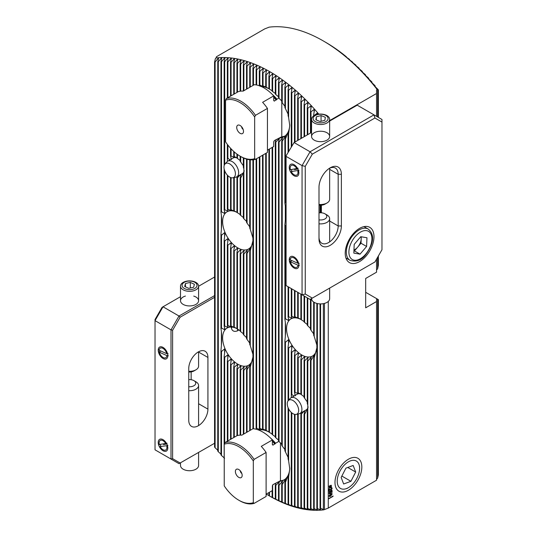 <?xml version="1.0" encoding="UTF-8"?>
<svg xmlns="http://www.w3.org/2000/svg" width="537" height="537" viewBox="0 0 537 537"><rect width="100%" height="100%" fill="white"/><g stroke="black" fill="none" stroke-linecap="round" stroke-linejoin="round"><path stroke-width="0.81" d="M317.555 114.381L317.286 113.112L314.192 115.468A143.809 83.027 -120 0 0 313.662 114.844L314.487 109.884L314.091 109.434L310.997 111.797A143.809 83.027 -120 0 0 310.467 111.199L311.292 106.339L310.896 105.903L307.802 108.286A143.809 83.027 -120 0 0 307.265 107.715L308.097 102.943L307.701 102.527L304.607 104.923A143.809 83.027 -120 0 0 304.07 104.379L304.902 99.687L304.499 99.291L301.405 101.708A143.809 83.027 -120 0 0 300.874 101.184L301.7 96.566L301.304 96.19L298.21 98.627A143.809 83.027 -120 0 0 297.679 98.13L298.505 93.586L298.109 93.223L295.014 95.68A143.809 83.027 -120 0 0 294.484 95.203L295.31 90.726L294.914 90.384L291.819 92.867A143.809 83.027 -120 0 0 291.282 92.411L292.115 87.994L291.712 87.665L288.624 90.176A143.809 83.027 -120 0 0 288.087 89.739L288.919 85.39L288.517 85.074L285.422 87.612A143.809 83.027 -120 0 0 284.892 87.195L285.718 82.899L285.322 82.597L282.227 85.168A143.809 83.027 -120 0 0 281.697 84.772L282.522 80.53L282.126 80.241L279.032 82.846A143.809 83.027 -120 0 0 278.502 82.47L279.327 78.274L278.931 78.006L275.837 80.644A143.809 83.027 -120 0 0 275.3 80.288L276.132 76.14L275.729 75.878L272.642 78.556A143.809 83.027 -120 0 0 272.105 78.221L272.937 74.113L272.534 73.871L269.44 76.583A143.809 83.027 -120 0 0 268.909 76.267L269.735 72.206L269.339 71.978L266.245 74.73A143.809 83.027 -120 0 0 265.714 74.428L266.54 70.407L266.144 70.193L263.049 72.992A143.809 83.027 -120 0 0 262.519 72.71L263.345 68.729L262.949 68.528L259.854 71.367A143.809 83.027 -120 0 0 259.317 71.106L260.15 67.159L259.747 66.971L256.659 69.864A143.809 83.027 -120 0 0 256.122 69.622L256.954 65.709L256.552 65.534L253.457 68.474A143.809 83.027 -120 0 0 252.927 68.253L253.753 64.373L253.357 64.218L250.262 67.206A143.809 83.027 -120 0 0 249.732 67.004L250.557 63.158L250.161 63.01L247.067 66.058A143.809 83.027 -120 0 0 246.537 65.876L247.362 62.057L246.966 61.93L243.872 65.037A143.809 83.027 -120 0 0 243.335 64.876L244.167 61.084L243.764 60.97L240.677 64.138A143.809 83.027 -120 0 0 240.14 64.004L240.972 60.231L240.569 60.137L237.475 63.373A143.809 83.027 -120 0 0 236.945 63.259L237.77 59.513L237.374 59.432L234.28 62.735A143.809 83.027 -120 0 0 233.749 62.641L234.575 58.922L234.179 58.855L231.085 62.238A143.809 83.027 -120 0 0 230.554 62.171L231.38 58.466L230.984 58.419L227.889 61.889A143.809 83.027 -120 0 0 227.352 61.842L228.185 58.157L227.782 58.124L224.694 61.681A143.809 83.027 -120 0 0 224.157 61.661L224.99 57.989L224.587 57.983L221.492 61.634A143.809 83.027 -120 0 0 220.962 61.641L221.788 57.983L221.392 57.989L218.297 61.748A143.809 83.027 -120 0 0 217.767 61.782L218.593 58.13L218.197 58.164L215.102 62.037A143.809 83.027 -120 0 0 214.572 62.097L215.31 58.848L216.398 57.613L216.398 56.781L264.667 28.911L269.138 27.159A146.916 84.826 -120 0 1 323.16 40.859A146.916 84.826 -120 0 1 377.182 89.538L378.37 89.948A143.809 83.027 -120 0 0 377.84 89.263L374.343 85.86L375.175 85.94A143.809 83.027 -120 0 0 374.638 85.289L371.148 82.02L371.98 82.107A143.809 83.027 -120 0 0 371.443 81.483L367.952 78.335L368.778 78.436A143.809 83.027 -120 0 0 368.248 77.838L364.757 74.811L365.583 74.925A143.809 83.027 -120 0 0 365.053 74.354L361.562 71.434L362.388 71.562A143.809 83.027 -120 0 0 361.857 71.018L358.36 68.192L359.193 68.347A143.809 83.027 -120 0 0 358.656 67.823L355.165 65.091L355.997 65.266A143.809 83.027 -120 0 0 355.46 64.769L351.97 62.124L352.796 62.319A143.809 83.027 -120 0 0 352.265 61.842L349.171 59.634L348.775 59.285L349.6 59.506A143.809 83.027 -120 0 0 349.07 59.05L345.976 56.902L345.58 56.566L346.405 56.815A143.809 83.027 -120 0 0 345.875 56.378L343.21 54.25A143.809 83.027 -120 0 0 342.673 53.834L340.015 51.807A143.809 83.027 -120 0 0 339.478 51.411L336.813 49.485A143.809 83.027 -120 0 0 336.283 49.109L333.618 47.283A143.809 83.027 -120 0 0 333.088 46.927L330.423 45.195A143.809 83.027 -120 0 0 329.893 44.86L327.228 43.222A143.809 83.027 -120 0 0 326.691 42.906L323.2 40.879M329.033 492.993L329.893 491.295L329.403 492.765L330.054 493.188L330.711 492.013L330.443 491.073L332.067 490.422L332.067 492.315L331.698 492.53L331.698 490.979L330.873 491.308L331.081 491.872L330.087 493.644L329.335 493.738L329.033 492.993M329.872 491.308L329.389 492.758L330.054 493.188M330.711 492.013L330.443 491.489M329 486.173L331.161 485.206L331.342 487.348L329.322 488.086L329.295 486.307M348.412 459.236L348.412 459.236A18.99 10.962 120 0 0 334.987 482.488A18.99 10.962 120 0 0 348.412 490.241A18.99 10.962 120 0 0 361.837 466.982A18.99 10.962 120 0 0 348.412 459.236M269.655 496.074L269.775 496.141A146.916 84.826 60 0 0 323.798 509.841L328.275 508.089L328.275 499.095L333.068 496.329L328.275 498.725L328.275 301.445M328.275 508.089L376.544 480.219L376.544 299.317L377.182 298.948L365.677 292.309M376.544 259.156L376.544 272.192L365.677 278.468L365.677 307.808L376.544 301.532M376.544 116.334L376.544 89.907L377.182 89.538M329.644 120.577L376.544 93.505M329.074 491.389L329.074 488.972L331.242 489.663L331.779 488.663L331.04 488.408L331.04 487.932L331.873 487.777L332.148 488.462L331.235 490.14L329.443 489.294L329.074 491.389M330.43 489.308L331.242 489.663M331.765 488.657L331.04 488.388M330.53 490.221L331.235 490.14L332.148 488.462L331.866 487.771M330.141 489.731L329.429 489.288L329.443 491.174M329.033 495.859L330.584 493.731L331.893 493.422L332.148 494.06L330.584 496.195L329.295 496.497L329.033 495.859M374.745 86.356L374.343 85.9M371.55 82.49L371.148 82.054M368.348 78.785L367.952 78.375M365.153 75.24L364.757 74.844M361.958 71.844L361.562 71.461M358.763 68.588L358.36 68.226M355.568 65.474L355.165 65.118M352.366 62.487L351.97 62.151M349.171 59.634L348.775 59.305M345.976 56.902L345.58 56.586M342.781 54.291L342.378 53.995M339.585 51.807L339.183 51.505M336.384 49.431L335.987 49.156M333.188 47.182L332.792 46.907M329.993 45.041L329.597 44.793M326.798 43.02L326.395 42.779M377.182 298.948L378.37 299.639L378.37 474.903L377.632 478.152L376.544 479.387M378.37 255.988L378.37 265.211L377.632 268.829L376.544 269.977M377.632 299.21L377.632 478.152M377.632 89.887L377.632 116.965M377.632 257.27L377.632 268.829M301.304 319.643L298.21 317.917A24.588 14.197 -120 0 0 297.679 317.662L298.109 318.233L295.014 316.702A24.588 14.197 -120 0 0 294.484 316.575L295.31 317.682L294.914 317.662L291.819 316.259A24.588 14.197 -120 0 0 291.282 316.266L292.115 318.018L291.712 318.152L288.624 316.776A24.588 14.197 -120 0 0 288.087 316.984L288.919 320.012L288.517 320.461L285.422 318.837A24.588 14.197 -120 0 0 284.892 319.434C285.859 324.536 285.859 331.738 284.892 341.049A24.588 14.197 -120 0 0 285.422 342.264L288.517 339.679L288.919 340.592L288.087 347.184A24.588 14.197 -120 0 0 288.624 348.016L291.712 345.68L292.115 346.278L291.282 351.594A24.588 14.197 -120 0 0 291.819 352.225L294.914 349.862L295.31 350.305L294.484 354.984A24.588 14.197 -120 0 0 295.014 355.467L298.109 352.977L298.505 353.306L297.679 357.582A24.588 14.197 -120 0 0 298.21 357.944L301.304 355.259L301.7 355.494L300.874 359.481A24.588 14.197 -120 0 0 301.405 359.736L304.499 356.769L304.902 356.904L304.07 360.696A24.588 14.197 -120 0 0 304.607 360.824L308.097 357.474L307.265 361.146A24.588 14.197 -120 0 0 307.802 361.132L311.292 356.984L310.467 360.622A24.588 14.197 -120 0 0 310.997 360.414L314.487 354.675L313.662 358.562A24.588 14.197 -120 0 0 314.192 357.964L316.904 347.707M288.919 320.012L288.517 320.461L288.517 318.36M292.115 318.018L291.712 318.152L291.712 317.105M295.31 317.682L294.914 317.112M298.505 318.367L298.109 318.011M304.499 321.831L301.405 319.817A24.588 14.197 -120 0 0 300.874 319.455L300.874 294.108M307.701 324.831L304.607 322.422A24.588 14.197 -120 0 0 304.07 321.932L304.07 295.954M310.896 328.859L307.802 325.805A24.588 14.197 -120 0 0 307.265 325.174L307.265 297.8M313.662 333.833L310.997 330.215A24.588 14.197 -120 0 0 310.467 329.389L310.467 299.176M316.857 345.036L314.192 336.357A24.588 14.197 -120 0 0 313.662 335.135L313.662 302.029M314.091 356.555L314.487 354.675M310.896 358.736L310.896 357.118L311.292 356.984M307.701 359.24L307.701 357.454L308.097 357.474M304.499 358.729L304.499 356.769L304.902 356.904M301.304 355.259L301.7 355.494L301.304 355.259L301.304 357.42M300.874 319.421A21.473 12.398 -120 0 0 291.007 318.837A21.473 12.398 -120 0 0 287.718 336.041A21.473 12.398 -120 0 0 301.747 354.964A21.473 12.398 -120 0 0 312.48 356.024A21.473 12.398 -120 0 0 316.89 347.399M298.109 355.38L298.109 352.977L298.505 353.306M294.914 352.587L294.914 349.862L295.31 350.305M291.712 348.909L291.712 345.68L292.115 346.278M286.08 202.905L285.422 202.57A24.588 14.197 -120 0 0 284.892 203.167C285.859 208.269 285.859 215.471 284.892 224.781A24.588 14.197 -120 0 0 285.422 225.996L286.08 225.453M237.374 212.605L234.28 210.88A24.588 14.197 -120 0 0 233.749 210.625L234.179 211.195L231.085 209.665A24.588 14.197 -120 0 0 230.554 209.537L231.38 210.645L230.984 210.625L227.889 209.215A24.588 14.197 -120 0 0 227.352 209.229L228.185 210.981L227.782 211.115L224.694 209.739A24.588 14.197 -120 0 0 224.157 209.947L224.99 212.967L224.587 213.424L221.492 211.8A24.588 14.197 -120 0 0 220.962 212.397C221.929 217.492 221.929 224.701 220.962 234.004A24.588 14.197 -120 0 0 221.492 235.226L224.587 232.642L224.99 233.555L224.157 240.146A24.588 14.197 -120 0 0 224.694 240.972L227.782 238.636L228.185 239.233L227.352 244.557A24.588 14.197 -120 0 0 227.889 245.187L230.984 242.825L231.38 243.261L230.554 247.94A24.588 14.197 -120 0 0 231.085 248.43L234.179 245.939L234.575 246.268L233.749 250.544A24.588 14.197 -120 0 0 234.28 250.907L237.374 248.222L237.77 248.45L236.945 252.444A24.588 14.197 -120 0 0 237.475 252.692L240.569 249.732L240.972 249.859L240.14 253.659A24.588 14.197 -120 0 0 240.677 253.786L244.167 250.437L243.335 254.102A24.588 14.197 -120 0 0 243.872 254.095L247.362 249.94L246.537 253.585A24.588 14.197 -120 0 0 247.067 253.377L250.557 247.638L249.732 251.524A24.588 14.197 -120 0 0 250.262 250.927L252.974 240.663M250.161 249.517L250.557 247.638M246.966 251.692L246.966 250.081L247.362 249.94M243.764 252.202L243.764 250.417L244.167 250.437M240.569 251.692L240.569 249.732L240.972 249.859M237.374 248.222L237.77 248.45L237.374 248.222L237.374 250.383M236.945 212.383A21.473 12.398 -120 0 0 227.077 211.793A21.473 12.398 -120 0 0 223.788 229.004A21.473 12.398 -120 0 0 237.81 247.919A21.473 12.398 -120 0 0 248.55 248.987A21.473 12.398 -120 0 0 252.961 240.361M234.179 248.342L234.179 245.939L234.575 246.268M230.984 245.55L230.984 242.825L231.38 243.261M227.782 241.865L227.782 238.636L228.185 239.233M224.99 212.967L224.587 213.424L224.587 211.323M228.185 210.981L227.782 211.115L227.782 210.068M231.38 210.645L230.984 210.074M234.575 211.33L234.179 210.974M240.569 214.787L237.475 212.78A24.588 14.197 -120 0 0 236.945 212.417L236.945 177.64A12.156 7.015 -120 0 0 237.475 177.834L240.569 174.498M243.764 217.794L240.677 215.377A24.588 14.197 -120 0 0 240.14 214.894L240.14 178.116A12.156 7.015 -120 0 0 240.677 178.009L243.764 172.249L244.167 170.585L243.335 175.874A12.156 7.015 -120 0 0 243.872 174.585L243.872 169.088A12.156 7.015 -120 0 0 243.335 167.182L243.335 157.885M246.966 221.821L243.872 218.767A24.588 14.197 -120 0 0 243.335 218.136L243.335 175.874M249.732 226.795L247.067 223.177A24.588 14.197 -120 0 0 246.537 222.345L246.537 159.1M252.927 237.998L250.262 229.312A24.588 14.197 -120 0 0 249.732 228.097L249.732 159.778M237.374 328.872L234.28 327.147A24.588 14.197 -120 0 0 233.749 326.892L234.179 327.463L231.085 325.932A24.588 14.197 -120 0 0 230.554 325.805L231.38 326.912L230.984 326.892L227.889 325.482A24.588 14.197 -120 0 0 227.352 325.496L228.185 327.248L227.782 327.382L224.694 326.006A24.588 14.197 -120 0 0 224.157 326.214L224.99 329.235L224.587 329.691L221.492 328.067A24.588 14.197 -120 0 0 220.962 328.664C221.929 333.759 221.929 340.968 220.962 350.272A24.588 14.197 -120 0 0 221.492 351.493L224.587 348.909L224.99 349.822L224.157 356.414A24.588 14.197 -120 0 0 224.694 357.239L227.782 354.91L228.185 355.501L227.352 360.824A24.588 14.197 -120 0 0 227.889 361.455L230.984 359.092L231.38 359.528L230.554 364.207A24.588 14.197 -120 0 0 231.085 364.697L234.179 362.207L234.575 362.535L233.749 366.811A24.588 14.197 -120 0 0 234.28 367.174L237.374 364.489L237.77 364.717L236.945 368.711A24.588 14.197 -120 0 0 237.475 368.966L240.569 365.999L240.972 366.127L240.14 369.926A24.588 14.197 -120 0 0 240.677 370.053L244.167 366.704L243.335 370.369A24.588 14.197 -120 0 0 243.872 370.362L247.362 366.207L246.537 369.852A24.588 14.197 -120 0 0 247.067 369.644L250.557 363.905L249.732 367.791A24.588 14.197 -120 0 0 250.262 367.194L252.974 356.93M250.161 365.784L250.557 363.905M246.966 367.959L246.966 366.348L247.362 366.207M243.764 368.469L243.764 366.684L244.167 366.704M240.569 367.959L240.569 365.999L240.972 366.127M237.374 364.489L237.77 364.717L237.374 364.489L237.374 366.65M236.945 328.651A21.473 12.398 -120 0 0 227.077 328.06A21.473 12.398 -120 0 0 223.788 345.271A21.473 12.398 -120 0 0 237.81 364.193A21.473 12.398 -120 0 0 248.55 365.254A21.473 12.398 -120 0 0 252.961 356.628M234.179 364.61L234.179 362.207L234.575 362.535M230.984 361.817L230.984 359.092L231.38 359.528M227.782 358.132L227.782 354.91L228.185 355.501M224.99 329.235L224.587 329.691L224.587 327.59M228.185 327.248L227.782 327.382L227.782 326.335M231.38 326.912L230.984 326.342M234.575 327.597L234.179 327.241M240.569 331.054L237.475 329.047A24.588 14.197 -120 0 0 236.945 328.684L236.945 252.444M243.764 334.061L240.677 331.644A24.588 14.197 -120 0 0 240.14 331.161L240.14 253.659M246.966 338.088L243.872 335.034A24.588 14.197 -120 0 0 243.335 334.403L243.335 254.102M249.732 343.062L247.067 339.444A24.588 14.197 -120 0 0 246.537 338.619L246.537 253.585M252.927 354.266L250.262 345.58A24.588 14.197 -120 0 0 249.732 344.365L249.732 251.524M215.76 57.983A146.916 84.826 60 0 1 318.803 114.18M272.937 74.113L272.534 73.871L272.534 76.086M276.132 76.14L275.729 75.878L275.729 78.134M279.327 78.274L278.931 78.006L278.931 80.295M282.522 80.53L282.126 80.241L282.126 82.57M285.718 82.899L285.322 82.597L285.322 84.967M288.919 85.39L288.517 85.074L288.517 87.477M292.115 87.994L291.712 87.665L291.712 90.115M295.31 90.726L294.914 90.384L294.914 92.874M298.505 93.586L298.109 93.223L298.109 95.767M301.7 96.566L301.304 96.19L301.304 98.781M304.902 99.687L304.499 99.291L304.499 101.936M308.097 102.943L307.701 102.527L307.701 105.232M311.292 106.339L310.896 105.903L310.896 108.669M314.487 109.884L314.091 109.434L314.091 112.26M317.689 113.582L317.286 113.112L317.286 114.441M218.593 58.13L218.197 58.164L218.197 59.889M221.788 57.983L221.392 57.989L221.392 59.741M224.99 57.989L224.587 57.983L224.587 59.755M228.185 58.157L227.782 58.124L227.782 59.929M231.38 58.466L230.984 58.419L230.984 60.245M234.575 58.922L234.179 58.855L234.179 60.708M237.77 59.513L237.374 59.432L237.374 61.312M240.972 60.231L240.569 60.137L240.569 62.044M244.167 61.084L243.764 60.97L243.764 62.91M247.362 62.057L246.966 61.93L246.966 63.896M250.557 63.158L250.161 63.01L250.161 65.004M253.753 64.373L253.357 64.218L253.357 66.239M256.954 65.709L256.552 65.534L256.552 67.588M260.15 67.159L259.747 66.971L259.747 69.058M263.345 68.729L262.949 68.528L262.949 70.642M266.54 70.407L266.144 70.193L266.144 72.341M269.735 72.206L269.339 71.978L269.339 74.16M266.245 494.094L268.909 495.631A143.809 83.027 -120 0 0 269.44 495.933L272.105 497.369A143.809 83.027 -120 0 0 272.642 497.651L275.3 498.994A143.809 83.027 -120 0 0 275.837 499.256L278.502 500.497A143.809 83.027 -120 0 0 279.032 500.739L281.697 501.887A143.809 83.027 -120 0 0 282.227 502.108L285.718 503.881L284.892 503.156A143.809 83.027 -120 0 0 285.422 503.357L288.517 504.941L288.087 504.303A143.809 83.027 -120 0 0 288.624 504.485L292.115 506.169L291.282 505.324A143.809 83.027 -120 0 0 291.819 505.485L295.31 507.129L294.484 506.223A143.809 83.027 -120 0 0 295.014 506.357L298.505 507.962L297.679 506.988A143.809 83.027 -120 0 0 298.21 507.103L301.7 508.667L300.874 507.626A143.809 83.027 -120 0 0 301.405 507.72L304.902 509.244L304.07 508.123A143.809 83.027 -120 0 0 304.607 508.19L308.097 509.68L307.265 508.472A143.809 83.027 -120 0 0 307.802 508.519L311.292 509.969L310.467 508.68A143.809 83.027 -120 0 0 310.997 508.7L314.487 510.116L313.662 508.727A143.809 83.027 -120 0 0 314.192 508.72L317.689 510.11L316.857 508.613A143.809 83.027 -120 0 0 317.394 508.579L320.884 509.935L320.052 508.324A143.809 83.027 -120 0 0 320.589 508.264L323.355 509.492L323.355 303.653M269.339 495.893L269.735 496.121L269.339 495.886M224.157 356.414L224.157 458.564A143.809 83.027 -120 0 0 224.231 458.645M220.962 350.272L220.962 454.893A143.809 83.027 -120 0 0 221.492 455.517L224.587 458.215M217.767 61.782L217.767 451.06A143.809 83.027 -120 0 0 218.297 451.711L221.392 454.51M214.572 62.097L214.572 447.053A143.809 83.027 -120 0 0 215.102 447.737L218.197 450.644M323.798 509.841L323.355 509.492M320.482 509.17L320.482 509.962L320.891 509.969M317.286 509.398L317.286 510.116L317.689 510.11M314.091 509.459L314.091 510.11L314.487 510.116M310.896 509.358L311.306 510.002M307.701 509.103L308.097 509.68M304.499 508.707L304.902 509.244M301.304 508.17L301.7 508.667M298.109 507.499L298.505 507.962M294.914 506.693L295.31 507.129M291.712 505.767L292.115 506.169M288.517 504.713L288.919 505.082M285.322 503.538L285.718 503.881M282.126 502.236L282.522 502.558M278.931 500.826L279.327 501.122M275.729 499.296L276.132 499.571M272.534 497.651L272.937 497.9M324.442 509.472L324.442 303.412M328.275 498.725L328.275 499.095M231.494 328.422L231.796 327.087M238.052 329.409L237.341 329.866M279.488 481.313A28.253 16.311 -120 0 0 283.905 480.011A28.253 16.311 -120 0 0 289.745 467.915M268.909 431.996A28.253 16.311 -120 0 0 258.512 429.989M269.339 432.225L266.245 430.479A31.368 18.11 -120 0 0 265.714 430.218L263.049 429.13A31.368 18.11 -120 0 0 262.519 428.956L262.949 429.808L259.854 428.345A31.368 18.11 -120 0 0 259.317 428.278L260.15 429.587L259.747 429.6L256.659 428.217A31.368 18.11 -120 0 0 256.122 428.271L256.639 429.378M260.15 429.587L259.747 429.6L259.747 428.922M263.345 429.882L262.949 429.419M266.54 430.862L266.144 430.54M272.534 434.326L269.44 432.372A31.368 18.11 -120 0 0 268.909 432.017L268.909 149.299M275.729 437.031L272.642 434.802A31.368 18.11 -120 0 0 272.105 434.359L272.105 147.453M278.931 440.427L275.837 437.809A31.368 18.11 -120 0 0 275.3 437.266L275.3 142.016A31.368 18.11 -120 0 0 275.837 142.083L279.327 138.492L278.502 142.144A31.368 18.11 -120 0 0 279.032 142.09L282.522 137.808L281.697 141.453A31.368 18.11 -120 0 0 282.227 141.231L285.718 135.754L284.892 139.546A31.368 18.11 -120 0 0 285.422 139.056L288.919 130.263L288.087 135.136A31.368 18.11 -120 0 0 288.624 133.787L289.758 125.524L288.624 117.61A31.368 18.11 -120 0 0 288.087 115.643L288.087 89.739M282.126 444.676L279.032 441.495A31.368 18.11 -120 0 0 278.502 440.83L278.502 142.144M284.892 449.556L282.227 446.046A31.368 18.11 -120 0 0 281.697 445.213L281.697 141.453M288.087 457.356L285.422 451.912A31.368 18.11 -120 0 0 284.892 450.805L284.892 341.049M275.703 483.495L275.3 485.28A31.368 18.11 -120 0 0 275.837 485.347L279.327 481.763L278.502 485.408A31.368 18.11 -120 0 0 279.032 485.354L282.522 481.071L281.697 484.716A31.368 18.11 -120 0 0 282.227 484.502L285.718 479.017L284.892 482.817A31.368 18.11 -120 0 0 285.422 482.32L288.919 473.527L288.087 478.4A31.368 18.11 -120 0 0 288.624 477.051L289.758 468.788L288.624 460.874A31.368 18.11 -120 0 0 288.087 458.913L288.087 407.697M285.322 480.85L285.718 479.017M282.126 482.823L282.126 481.219L282.522 481.071M278.931 483.515L278.931 481.776L279.327 481.763M279.488 138.043A28.253 16.311 -120 0 0 283.905 136.747A28.253 16.311 -120 0 0 289.745 124.651M272.534 91.055L269.44 89.102A31.368 18.11 -120 0 0 268.909 88.753A28.253 16.311 -120 0 0 261.183 86.491M256.928 85.074L256.659 84.953A31.368 18.11 -120 0 0 256.431 84.974M269.339 88.954L266.245 87.216A31.368 18.11 -120 0 0 265.714 86.954L263.049 85.86A31.368 18.11 -120 0 0 262.519 85.692L262.949 86.538L259.854 85.081A31.368 18.11 -120 0 0 259.317 85.014L260.15 86.316M263.345 86.618L262.949 86.148M266.54 87.598L266.144 87.276M275.729 93.767L272.642 91.538A31.368 18.11 -120 0 0 272.105 91.089L272.105 78.221M278.931 97.163L275.837 94.546A31.368 18.11 -120 0 0 275.3 94.002L275.3 80.288M282.126 101.412L279.032 98.231A31.368 18.11 -120 0 0 278.502 97.559L278.502 82.47M284.892 106.286L282.227 102.782A31.368 18.11 -120 0 0 281.697 101.943L281.697 84.772M288.087 114.086L285.422 108.649A31.368 18.11 -120 0 0 284.892 107.541L284.892 87.195M285.322 137.586L285.718 135.754M282.126 139.56L282.126 137.949L282.522 137.808M278.931 140.251L278.931 138.512L279.327 138.492M275.81 139.748L275.3 142.016M293.92 396.098L291.819 394.487A12.156 7.015 -120 0 0 291.282 395.776L291.369 397.575M301.304 394.393L298.21 392.722A12.156 7.015 -120 0 0 297.679 392.527L298.505 393.601L298.109 393.621L295.014 392.245A12.156 7.015 -120 0 0 294.484 392.352L295.31 395.843M298.505 393.601L298.109 393.621L298.109 393.01M304.499 397.058L301.405 394.682A12.156 7.015 -120 0 0 300.874 394.259L300.874 359.481M307.265 401.931L304.607 398.199A12.156 7.015 -120 0 0 304.07 397.474L304.07 360.696M304.902 410.698L304.07 414.342A12.156 7.015 -120 0 0 304.607 414.235L307.701 408.476L308.097 406.811L307.265 412.101A12.156 7.015 -120 0 0 307.802 410.805L307.802 405.314A12.156 7.015 -120 0 0 307.265 403.401L307.265 361.146M301.096 412.839L300.874 413.866A12.156 7.015 -120 0 0 301.405 414.054L304.499 410.724M288.241 400.669A8.075 4.658 60 0 1 292.618 400.313A8.075 4.658 60 0 1 298.371 408.093A8.075 4.658 60 0 1 296.162 414.396A8.075 4.658 60 0 1 288.933 409.422A8.075 4.658 60 0 1 288.241 400.669L290.228 398.42A9.042 5.222 60 0 1 291 397.783A9.042 5.222 60 0 1 295.135 398.024A9.042 5.222 60 0 1 301.351 405.952A9.042 5.222 60 0 1 300.042 413.443L306.265 409.852A9.042 5.222 -120 0 0 308.063 406.764M300.874 394.205A9.042 5.222 -120 0 0 297.223 394.192L291 397.783M240.972 174.478L240.14 178.116M237.166 176.613L236.945 177.64M224.969 164.06A8.075 4.658 60 0 1 229.702 163.892A8.075 4.658 60 0 1 235.159 171.699A8.075 4.658 60 0 1 232.897 177.787A8.075 4.658 60 0 1 225.661 172.813A8.075 4.658 60 0 1 224.969 164.06L226.963 161.812A9.042 5.222 60 0 1 227.735 161.174A9.042 5.222 60 0 1 232.259 161.624A9.042 5.222 60 0 1 238.16 169.591A9.042 5.222 60 0 1 236.777 176.834L242.335 173.626A9.042 5.222 -120 0 0 244.134 170.544M236.945 157.979A9.042 5.222 -120 0 0 233.293 157.965L227.735 161.174M229.99 159.872L227.889 158.261A12.156 7.015 -120 0 0 227.352 159.556L227.44 161.369M237.374 158.167L234.28 156.495A12.156 7.015 -120 0 0 233.749 156.307L234.575 157.375L234.179 157.395L231.085 156.019A12.156 7.015 -120 0 0 230.554 156.126L231.38 159.617M234.575 157.375L234.179 157.395L234.179 156.784M240.569 160.832L237.475 158.455A12.156 7.015 -120 0 0 236.945 158.032L236.945 154.085M243.335 165.705L240.677 161.973A12.156 7.015 -120 0 0 240.14 161.248L240.14 156.18M266.245 430.479L266.245 153.119M265.714 430.218L265.714 153.428M269.44 432.372L269.44 148.991M265.714 86.954L265.714 74.428M266.245 87.216L266.245 74.73M268.909 88.753L268.909 76.267M269.44 89.102L269.44 76.583M268.909 495.631L268.909 492.57M269.44 495.933L269.44 492.261M224.694 326.006L224.694 240.972M224.694 209.739L224.694 170.753M224.694 164.429L224.694 61.681M224.694 443.26L224.694 357.239M224.157 209.947L224.157 168.866M224.157 165.698L224.157 61.661M224.157 326.214L224.157 240.146M221.492 328.067L221.492 235.226M221.492 211.8L221.492 61.634M221.492 455.517L221.492 351.493M220.962 212.397L220.962 61.641M220.962 328.664L220.962 234.004M218.297 451.711L218.297 61.748M218.297 336.128A24.588 14.197 -120 0 0 218.297 339.733M218.297 219.861A24.588 14.197 -120 0 0 218.297 223.466M263.049 429.13L263.049 154.965M263.049 85.86L263.049 72.992M262.519 428.956L262.519 155.267M262.519 85.692L262.519 72.71M259.854 428.345L259.854 156.811M259.854 85.081L259.854 71.367M259.317 428.278L259.317 157.113M259.317 85.014L259.317 71.106M256.659 428.217L256.659 158.65M256.659 84.953L256.659 69.864M256.122 428.271L256.122 158.959M256.122 84.913L256.122 69.622M253.457 428.774L253.457 159.778M253.457 85.175L253.457 68.474M252.927 428.748L252.927 359.723A24.588 14.197 -120 0 0 252.994 357.964A24.588 14.197 -120 0 0 252.927 356.125L252.927 243.456A24.588 14.197 -120 0 0 252.994 241.697A24.588 14.197 -120 0 0 252.927 239.858L252.927 159.831M252.927 85.484L252.927 68.253M250.262 345.58L250.262 250.927M250.262 430.285L250.262 367.194M250.262 229.312L250.262 159.831M250.262 87.021L250.262 67.206M252.994 357.87L252.927 359.723M252.994 241.603L252.927 243.456M249.732 430.593L249.732 367.791M249.732 87.33L249.732 67.004M247.067 339.444L247.067 253.377M247.067 223.177L247.067 159.254M247.067 432.131L247.067 369.644M247.067 88.867L247.067 66.058M246.537 432.439L246.537 369.852M246.537 89.176L246.537 65.876M243.872 335.034L243.872 254.095M243.872 169.088L243.872 158.12M243.872 90.713L243.872 65.037M243.872 218.767L243.872 174.585M243.872 433.977L243.872 370.362M243.335 434.285L243.335 370.369M243.335 91.022L243.335 64.876M240.677 331.644L240.677 253.786M240.677 215.377L240.677 178.009M240.677 435.111L240.677 370.053M240.677 161.973L240.677 156.489M240.677 91.149L240.677 64.138M240.14 435.131L240.14 369.926M240.14 91.216L240.14 64.004M237.475 329.047L237.475 252.692M237.475 212.78L237.475 177.834M237.475 435.527L237.475 368.966M237.475 158.455L237.475 154.468M237.475 92.122L237.475 63.373M236.945 435.702L236.945 368.711M236.945 92.431L236.945 63.259M234.28 327.147L234.28 250.907M234.28 210.88L234.28 177.505M234.28 437.239L234.28 367.174M234.28 156.495L234.28 151.937M234.28 93.968L234.28 62.735M233.749 210.625L233.749 177.613M233.749 326.892L233.749 250.544M233.749 437.548L233.749 366.811M233.749 156.307L233.749 151.461M233.749 94.277L233.749 62.641M231.085 325.932L231.085 248.43M231.085 209.665L231.085 177.673M231.085 439.085L231.085 364.697M231.085 156.019L231.085 148.836M231.085 95.814L231.085 62.238M230.554 209.537L230.554 177.492M230.554 325.805L230.554 247.94M230.554 439.394L230.554 364.207M230.554 156.126L230.554 148.259M230.554 96.123L230.554 62.171M227.889 325.482L227.889 245.187M227.889 209.215L227.889 175.686M227.889 440.931L227.889 361.455M227.889 158.261L227.889 145.077M227.889 97.66L227.889 61.889M227.352 209.229L227.352 175.136M227.352 325.496L227.352 244.557M227.352 441.233L227.352 360.824M227.352 159.556L227.352 144.379M227.352 97.969L227.352 61.842M215.102 447.737L215.102 62.037M310.467 508.68L310.467 360.622M310.467 133.075L310.467 111.199M310.997 508.7L310.997 360.414M310.997 330.215L310.997 298.867M310.997 132.773L310.997 111.797M313.662 508.727L313.662 358.562M313.662 115.952L313.662 114.844M314.192 508.72L314.192 357.964M314.192 336.357L314.192 302.365M316.857 508.613L316.857 350.5A24.588 14.197 -120 0 0 316.924 348.735A24.588 14.197 -120 0 0 316.857 346.895L316.857 303.432M316.924 348.641L316.857 350.5M317.394 508.579L317.394 303.559M272.105 497.369L272.105 490.724M272.642 497.651L272.642 485.005M272.642 434.802L272.642 147.145M272.642 91.538L272.642 78.556M275.3 498.994L275.3 485.28M275.837 499.256L275.837 485.347M275.837 437.809L275.837 142.083M275.837 94.546L275.837 80.644M278.502 500.497L278.502 485.408M279.032 500.739L279.032 485.354M279.032 441.495L279.032 142.09M279.032 98.231L279.032 82.846M281.697 501.887L281.697 484.716M282.227 446.046L282.227 210.638A24.588 14.197 -120 0 0 282.227 214.236M282.227 210.638L282.227 141.231M282.227 326.905A24.588 14.197 -120 0 0 282.227 330.503M282.227 502.108L282.227 484.502M282.227 102.782L282.227 85.168M284.892 319.434L284.892 224.781M284.892 203.167L284.892 139.546M284.892 503.156L284.892 482.817M285.422 318.837L285.422 225.996M285.422 451.912L285.422 342.264M285.422 202.57L285.422 139.056M285.422 503.357L285.422 482.32M285.422 108.649L285.422 87.612M288.087 316.984L288.087 286.731M288.087 400.85L288.087 347.184M288.087 152.367L288.087 135.136M288.087 504.303L288.087 478.4M288.624 316.776L288.624 287.04M288.624 460.874L288.624 408.858M288.624 400.233L288.624 348.016M288.624 151.441L288.624 133.787M288.624 504.485L288.624 477.051M288.624 117.61L288.624 90.176M291.282 316.266L291.282 288.577M291.282 505.324L291.282 412.416M291.282 395.776L291.282 351.594M291.282 146.829L291.282 92.411M291.819 316.259L291.819 288.886M291.819 394.487L291.819 352.225M291.819 145.903L291.819 92.867M291.819 505.485L291.819 412.886M294.484 316.575L294.484 290.423M294.484 392.352L294.484 354.984M294.484 142.305L294.484 95.203M294.484 506.223L294.484 414.322M295.014 316.702L295.014 290.725M295.014 392.245L295.014 355.467M295.014 141.996L295.014 95.68M295.014 506.357L295.014 414.423M297.679 317.662L297.679 292.262M297.679 392.527L297.679 357.582M297.679 140.459L297.679 98.13M297.679 506.988L297.679 414.087M298.21 317.917L298.21 292.571M298.21 392.722L298.21 357.944M298.21 140.15L298.21 98.627M298.21 507.103L298.21 413.98M300.874 138.613L300.874 101.184M300.874 507.626L300.874 413.866M301.405 394.682L301.405 359.736M301.405 319.817L301.405 294.417M301.405 138.304L301.405 101.708M301.405 507.72L301.405 414.054M304.07 136.767L304.07 104.379M304.07 508.123L304.07 414.342M304.607 398.199L304.607 360.824M304.607 322.422L304.607 296.263M304.607 136.458L304.607 104.923M304.607 508.19L304.607 414.235M307.265 134.921L307.265 107.715M307.265 508.472L307.265 412.101M307.802 405.314L307.802 361.132M307.802 325.805L307.802 298.109M307.802 134.619L307.802 108.286M307.802 508.519L307.802 410.805M320.052 508.324L320.052 303.895M320.052 212.8L320.052 205.181M320.589 508.264L320.589 303.902M320.589 212.78L320.589 205.194M371.98 82.873L371.98 82.107M375.175 86.752L375.175 85.94M378.37 117.395L378.37 89.948M346.405 57.197L346.405 56.815M368.778 79.161L368.778 78.436M349.6 59.936L349.6 59.506M352.796 62.802L352.796 62.319M355.997 65.796L355.997 65.266M359.193 68.924L359.193 68.347M362.388 72.193L362.388 71.562M365.583 75.603L365.583 74.925M328.275 499.081L333.054 495.966M331.154 485.206L331.45 485.965M331.436 485.958L331.175 487.012M331.329 487.341L330.242 487.925M330.221 487.911L329.315 488.079M331.107 486.126L330.228 485.784L329.705 486.193L330.906 486.884L330.926 485.636M329.342 487.14L330.215 487.509L330.758 487.093L329.55 486.401L329.53 487.636M330.758 487.093L329.57 486.408L329.55 487.643M330.228 485.784L329.718 486.207M331.121 486.139L330.242 485.79M330.57 489.522L331.222 489.657L330.57 489.522M330.121 489.724L329.429 489.288L330.121 489.724M329.429 491.167L329.074 491.368M329.389 492.758L330.04 493.181L329.389 492.758M330.698 492.006L330.423 491.483L330.698 492.006M332.047 490.429L332.067 492.315M332.047 492.308L331.698 492.51M330.873 491.308L331.698 490.979M330.859 491.301L331.081 491.872M331.067 491.858L330.087 493.644L329.329 493.738M331.879 493.422L332.148 494.06M332.135 494.047L330.584 496.195M330.57 496.181L329.288 496.497M329.389 495.638L329.543 496.02L329.403 495.644L330.584 495.718L331.779 494.275L330.57 494.194L329.389 495.638L330.584 494.208L331.779 494.275L331.624 493.899M255.458 115.334A33.905 19.574 -120 0 0 226.366 98.54L225.567 100.171L225.567 141.842A32.777 18.923 -120 0 0 240.113 156.166A32.777 18.923 -120 0 0 254.659 158.637L254.659 116.965L255.458 115.334L267.446 108.414A33.905 19.574 -120 0 0 262.606 102.319L273.716 95.901L273.716 100.634L274.353 101.11L276.911 99.211A28.253 16.311 -120 0 0 272.111 94.237M276.911 99.211L278.898 98.063M285.006 136.002A28.253 16.311 60 0 1 281.791 136.713L274.353 140.58L273.716 141.795L273.716 146.527L267.446 150.145M276.139 139.553A28.253 16.311 -120 0 0 276.911 139.533M267.446 108.414L267.446 152.427L255.458 159.348L254.659 158.637M240.113 156.166L240.912 156.623A33.905 19.574 -120 0 0 255.458 159.348M254.659 116.965A32.777 18.923 -120 0 0 225.567 100.171M273.716 100.634L274.353 101.11A27.803 16.05 -120 0 0 273.716 100.338M273.716 95.901A33.905 19.574 -120 0 0 254.296 84.692L243.187 91.102A33.905 19.574 -120 0 0 238.354 91.619L226.366 98.54M240.113 125.483A4.806 2.772 -120 0 0 238.905 125.04A4.806 2.772 -120 0 0 237.71 130.793A4.806 2.772 -120 0 0 243.288 132.632A4.806 2.772 -120 0 0 240.113 125.483M281.791 136.713L281.791 102.09M241.63 126.772A2.262 1.302 -120 0 0 243.154 129.404M350.386 460.88A15.821 9.136 -60 0 1 359.602 468.277A15.821 9.136 -60 0 1 348.412 487.656A15.821 9.136 -60 0 1 337.27 480.031A15.821 9.136 -60 0 1 350.386 460.88M341.149 477.427L343.653 483.998L350.923 481.306L355.682 472.043L353.171 465.472L345.909 468.163L341.149 477.427M347.768 467.479L355.682 472.043M341.847 476.071L350.923 481.306M260.069 429.775L259.223 430.265M253.316 461.008A32.777 18.923 -120 0 0 224.231 444.213L224.231 485.884A32.777 18.923 -120 0 0 238.77 500.202L239.569 500.665A33.905 19.574 -120 0 0 254.115 503.384L253.316 502.672L253.316 461.008L254.115 459.37L266.104 452.449A33.905 19.574 -120 0 0 261.271 446.354L272.373 439.944L272.373 444.67L273.018 445.146L275.575 443.247A28.253 16.311 -120 0 0 270.769 438.273M275.575 443.247L278.898 441.327M284.375 479.722A28.253 16.311 60 0 1 280.448 480.756L273.018 484.622L272.373 485.837L272.373 490.563L266.104 494.188M274.796 483.595A28.253 16.311 -120 0 0 275.575 483.568M272.373 444.67L273.018 445.146A27.803 16.05 -120 0 0 272.373 444.374M272.373 439.944A33.905 19.574 -120 0 0 252.954 428.734L241.851 435.145A33.905 19.574 -120 0 0 237.012 435.661L225.03 442.582L224.231 444.213M254.115 459.37A33.905 19.574 -120 0 0 225.03 442.582M238.77 500.202A32.777 18.923 -120 0 0 253.316 502.672M266.104 452.449L266.104 496.463L254.115 503.384M238.77 477.366A4.806 2.772 -120 0 0 241.945 476.675A4.806 2.772 -120 0 0 241.173 472.057A4.806 2.772 -120 0 0 237.562 469.083A4.806 2.772 -120 0 0 235.434 472.224A4.806 2.772 -120 0 0 238.77 477.366M280.448 442.891L280.448 480.756M240.287 470.815A2.262 1.302 -120 0 0 241.811 473.446M298.867 172.995A6.78 3.913 -120 0 0 294.075 164.691A6.78 3.913 -120 0 0 289.275 167.457A6.78 3.913 -120 0 0 294.075 175.76A6.78 3.913 -120 0 0 298.867 172.995M298.867 265.271A6.78 3.913 -120 0 0 294.075 256.961A6.78 3.913 -120 0 0 289.275 259.733A6.78 3.913 -120 0 0 294.075 268.037A6.78 3.913 -120 0 0 298.867 265.271M305.258 166.376L305.258 294.034L312.312 298.109L374.92 261.962L381.975 249.739L381.975 122.087L374.92 118.012L312.312 154.159L305.258 166.376L302.062 165.611L286.08 156.381L286.08 285.57L302.062 294.8L302.062 165.611L310.057 151.77L373.987 114.858L357.206 105.171L329.644 121.08M314.212 132.76A9.042 5.222 -0 0 0 314.212 140.144A9.042 5.222 -0 0 0 326.999 140.144A9.042 5.222 -0 0 0 326.999 132.76A9.042 5.222 -0 0 0 314.212 132.76M311.561 132.444L294.075 142.54L310.057 151.77L312.312 154.159M319.005 237.032A13.559 7.827 120 0 0 321.811 243.241A13.559 7.827 120 0 0 332.262 239.609A13.559 7.827 120 0 0 338.182 225.963L338.182 174.283A13.559 7.827 120 0 0 335.377 168.074A13.559 7.827 120 0 0 329.362 168.343M321.401 212.813L321.401 205.168M319.005 187.205A15.821 9.136 -60 0 1 330.195 167.826A15.821 9.136 -60 0 1 341.378 174.283L341.378 225.963A15.821 9.136 -60 0 1 330.195 245.335A15.821 9.136 -60 0 1 319.005 238.878L319.005 187.205M359.602 228.359A20.346 11.747 120 0 0 346.311 246.288A20.346 11.747 120 0 0 349.433 262.586A20.346 11.747 120 0 0 369.771 250.839A20.346 11.747 120 0 0 369.771 227.352A20.346 11.747 120 0 0 359.602 228.359M286.08 155.844L294.075 142.54L286.08 155.844M374.92 118.012L373.987 114.858L381.975 119.476L381.975 122.087M312.312 298.109L310.057 299.411L302.062 294.8L305.258 294.034M290.893 260.143A5.652 3.262 -120 0 0 291.356 262.204M291.235 169.585A5.652 3.262 -120 0 0 292.182 171.618M313.823 120.382A7.478 4.316 -0 0 0 326.731 121.04A7.478 4.316 -0 0 0 321.26 114.253A7.478 4.316 -0 0 0 313.823 120.382M320.146 121.563L324.878 120.288L325.335 117.288L321.059 115.556L316.327 116.831L315.87 119.832L320.146 121.563M319.005 205.074A6.216 3.591 -0 0 0 324.999 204.147L326.999 202.993A9.042 5.222 -0 0 0 329.644 199.301L329.644 168.209M319.005 204.436A9.042 5.222 -0 0 0 326.999 202.993M312.406 121.496A9.042 5.222 -0 0 0 322.556 124.389A9.042 5.222 -0 0 0 329.644 119.295A9.042 5.222 -0 0 0 320.602 114.072A9.042 5.222 -0 0 0 311.561 119.295A9.042 5.222 -0 0 0 312.406 121.496M316.327 120.013L316.327 116.831M321.059 121.315L321.059 115.556M319.005 212.9A6.216 3.591 180 0 1 322.905 213.035A6.216 3.591 180 0 1 324.999 213.833A6.216 3.591 180 0 1 325.986 218.163A6.216 3.591 180 0 1 319.005 219.841M324.999 213.833L326.999 214.988A9.042 5.222 180 0 1 329.644 218.68A9.042 5.222 180 0 1 319.005 223.815M329.644 288.101L329.644 298.686A9.042 5.222 180 0 1 320.602 303.902A9.042 5.222 180 0 1 311.561 298.686L311.561 298.538M366.966 237.743L366.603 246.47L360.038 254.155L353.836 253.115L354.198 244.389L360.763 236.71L366.966 237.743M361.28 236.79L361.012 243.241L366.603 246.47M360.038 254.155L354.44 250.927L361.012 243.241M354.44 250.927L353.93 250.839M353.964 250.007A9.042 5.222 120 0 0 357.729 247.08A9.042 5.222 120 0 0 361.193 238.878A9.042 5.222 120 0 0 360.985 236.743M296.867 168.685A5.524 3.188 -120 0 0 291.974 165.208A5.524 3.188 -120 0 0 290.416 169.712L298.142 168.269M291.027 171.592L299.002 170.323M291.276 171.766A5.524 3.188 -120 0 0 296.176 175.243A5.524 3.188 -120 0 0 297.726 170.739M297.874 169.041L294.511 169.578M290.356 261.754A5.524 3.188 -120 0 0 294.498 267.231A5.524 3.188 -120 0 0 297.961 265.184L290.356 261.754L289.973 261.056M299.371 265.291L297.961 265.184M299.196 263.352L297.787 263.244L290.181 259.821L289.799 259.123M297.787 263.244A5.524 3.188 -120 0 0 293.645 257.767A5.524 3.188 -120 0 0 290.181 259.821M193.743 296.082A9.042 5.222 180 0 1 195.938 304.398A9.042 5.222 180 0 1 183.151 304.398A9.042 5.222 180 0 1 185.433 296.055M180.506 296.699L163.013 306.795L178.996 316.024L214.572 295.625M214.572 277.032L198.589 286.255M158.22 442.441A6.78 3.913 -120 0 0 163.013 450.744A6.78 3.913 -120 0 0 167.812 447.979A6.78 3.913 -120 0 0 163.013 439.669A6.78 3.913 -120 0 0 158.22 442.441M158.22 350.164A6.78 3.913 -120 0 0 163.013 358.468A6.78 3.913 -120 0 0 167.812 355.702A6.78 3.913 -120 0 0 163.013 347.399A6.78 3.913 -120 0 0 158.22 350.164M155.025 449.825L171.008 459.048L171.008 329.866L155.025 320.636L155.025 449.825M214.572 443.267L180.13 463.008L172.605 458.665L172.605 330.248L180.13 317.213L214.572 297.33M188.749 368.53A13.559 7.827 -60 0 1 194.669 354.876A13.559 7.827 -60 0 1 205.121 351.245A13.559 7.827 -60 0 1 207.926 357.454L207.926 409.127A13.559 7.827 -60 0 1 202.006 422.773A13.559 7.827 -60 0 1 191.555 426.412A13.559 7.827 -60 0 1 188.749 420.202L188.749 368.53M191.145 371.893L191.145 379.726M155.025 319.555L162.08 307.332L163.013 306.795L155.025 320.636L155.025 319.555M180.13 463.008L178.996 463.666L171.008 459.048L172.605 458.665M172.605 330.248L171.008 329.866L178.996 316.024L180.13 317.213M214.33 295.625L214.572 296.424M159.831 350.574A5.652 3.262 -120 0 0 160.301 352.641M160.18 444.562A5.652 3.262 -120 0 0 161.12 446.603M188.749 379.632A6.216 3.591 180 0 1 193.944 380.652A6.216 3.591 180 0 1 195.126 384.774A6.216 3.591 180 0 1 188.749 386.747M193.944 380.652L195.938 381.807A9.042 5.222 180 0 1 198.589 385.499A9.042 5.222 180 0 1 188.749 390.694M198.589 452.355L198.589 465.505A9.042 5.222 180 0 1 185.728 470.237A9.042 5.222 180 0 1 180.506 465.505L180.506 462.793M196.495 283.784A7.478 4.316 0 0 0 183.674 282.704A7.478 4.316 0 0 0 188.467 289.651A7.478 4.316 0 0 0 196.495 283.784M190.299 282.395L185.446 283.509L184.694 286.496L188.796 288.362L193.642 287.248L194.394 284.268L190.299 282.395L190.299 288.013M188.749 371.987A6.216 3.591 0 0 0 193.944 370.966L195.938 369.812A9.042 5.222 0 0 0 198.589 366.12L198.589 351.775M188.749 371.322A9.042 5.222 0 0 0 195.938 369.812M197.945 284.187A9.042 5.222 0 0 0 187.843 280.985A9.042 5.222 0 0 0 180.506 286.114A9.042 5.222 0 0 0 189.548 291.336A9.042 5.222 0 0 0 198.589 286.114A9.042 5.222 0 0 0 197.945 284.187M185.446 286.839L185.446 283.509M238.891 329.946A9.74 5.625 -60 0 1 238.133 330.436A9.74 5.625 -60 0 1 231.266 327.06M160.221 446.75A5.524 3.188 -120 0 0 165.114 450.228A5.524 3.188 -120 0 0 166.671 445.723L159.972 446.576M167.94 445.307L166.671 445.723M167.081 443.253L159.113 444.522M165.812 443.669A5.524 3.188 -120 0 0 160.912 440.192A5.524 3.188 -120 0 0 159.361 444.696M163.456 444.562L166.812 444.025M166.732 353.675A5.524 3.188 -120 0 0 162.59 348.198A5.524 3.188 -120 0 0 159.127 350.252L166.732 353.675L168.141 353.782M158.737 349.553L159.127 350.252M158.912 351.487L159.301 352.185L166.906 355.615L168.316 355.722M159.301 352.185A5.524 3.188 -120 0 0 163.443 357.662A5.524 3.188 -120 0 0 166.906 355.615M300.042 413.443A9.042 5.222 60 0 1 299.102 413.799L296.162 414.396M236.777 176.834A9.042 5.222 60 0 1 235.837 177.19L232.897 177.787M224.587 236.918L224.587 232.642M224.587 353.185L224.587 348.909M221.392 345.439L221.392 331.651M221.392 229.171L221.392 215.384M243.764 173.538L243.764 172.249M240.569 176.223L240.569 174.646M230.984 159.301L230.984 157.388M285.322 336.209L285.322 322.422M285.322 219.942L285.322 206.154M288.517 343.962L288.517 339.679M288.517 132.699L288.517 131.417M288.517 475.963L288.517 474.681M294.914 395.527L294.914 393.614M304.499 412.45L304.499 410.872M307.701 409.758L307.701 408.476M276.508 99.754A27.924 16.123 -120 0 0 273.716 96.64M276.186 100.05A27.803 16.05 -120 0 0 273.716 97.257M275.166 443.79A27.924 16.123 -120 0 0 272.373 440.676M274.85 444.092A27.803 16.05 -120 0 0 272.373 441.293M329.644 221.029L338.182 225.963L341.378 225.963M329.644 169.356L338.182 174.283L341.378 174.283M365.657 254.216A16.271 9.398 120 0 0 366.637 230.662A16.271 9.398 120 0 0 348.909 251.41A16.271 9.398 120 0 0 365.657 254.216M350.077 260.351A18.083 10.438 -60 0 1 350.077 239.475A18.083 10.438 -60 0 1 368.16 229.03C376.262 235.448 371.873 246.49 365.751 254.652C361.616 260.311 356.393 262.21 350.077 260.351L345.902 257.941M207.926 357.454L198.589 352.064M207.926 409.127L198.589 403.737M359.602 468.277L359.602 466.431M348.412 487.656L346.815 488.576M329.644 136.452L329.644 119.295M311.561 136.452L311.561 119.295M329.644 218.68L329.644 241.898M363.985 226.621L368.16 229.03M198.589 385.499L198.589 425.593M198.589 300.707L198.589 286.114M180.506 300.707L180.506 286.114M238.133 330.436L237.032 331.074"/></g></svg>
